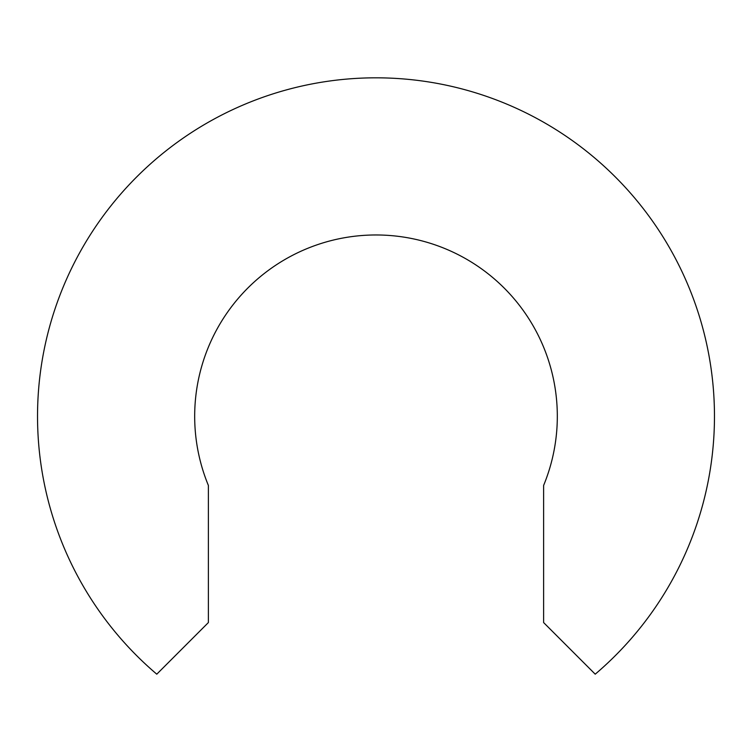 <?xml version="1.0" encoding="UTF-8"?>
<svg xmlns="http://www.w3.org/2000/svg" width="752" height="752" viewBox="0 0 752 752"><rect width="100%" height="100%" fill="white"/><g stroke="black" fill="none" stroke-linecap="round" stroke-linejoin="round"><path stroke-width="0.56" stroke-dasharray="3.76 2.82" d="M543.621 622.571L595.217 674.177A338.466 338.466 0 0 0 621.697 183.497A338.466 338.466 0 0 0 130.303 183.497A338.466 338.466 0 0 0 156.783 674.177L208.379 622.571L208.379 485.435A181.326 181.326 0 0 1 376 234.972A181.326 181.326 0 0 1 543.621 485.435L543.621 622.571"/><path stroke-width="1.13" d="M543.621 622.571L595.217 674.177A338.466 338.466 0 0 0 621.697 183.497A338.466 338.466 0 0 0 130.303 183.497A338.466 338.466 0 0 0 156.783 674.177L208.379 622.571L208.379 485.435A181.326 181.326 0 0 1 376 234.972A181.326 181.326 0 0 1 543.621 485.435L543.621 622.571"/></g></svg>
